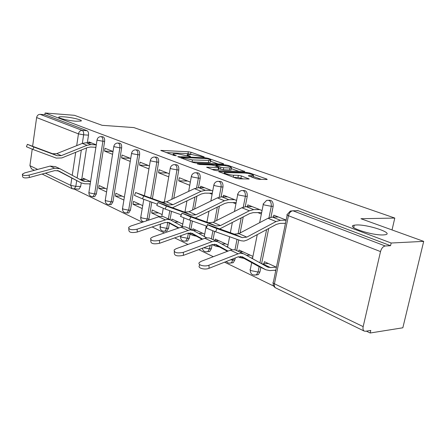 <?xml version="1.0" encoding="UTF-8"?>
<svg xmlns="http://www.w3.org/2000/svg" width="446" height="446" viewBox="0 0 446 446"><rect width="100%" height="100%" fill="white"/><g stroke="black" fill="none" stroke-linecap="round" stroke-linejoin="round"><path stroke-width="0.67" d="M203.844 157.109L204.257 157.087L203.989 156.847L190.972 152.242L188.318 151.746L160.766 150.408L173.94 155.442L176.348 155.782L174.414 154.924C173.126 154.439 172.753 154.082 173.299 153.859L177.686 153.842L190.063 156.468L190.498 156.446L190.241 156.206L188.541 155.593C187.22 155.102 186.829 154.745 187.376 154.528L191.59 154.517L203.844 157.109M356.488 224.968L354.224 225.191C345.115 226.574 371.875 235.644 383.409 234.925L385.288 234.73C394.431 233.213 367.833 224.355 356.488 224.968M64.252 116.858C61.498 116.657 59.758 116.707 59.028 117.014C56.642 117.844 68.138 120.699 76.01 121.212L81.049 121.05C83.43 120.203 72.096 117.393 64.252 116.858M256.127 178.757L259.12 179.32L266.702 179.509L267.204 179.476L266.708 179.024L249.682 173.003L246.794 172.457L218.73 171.615L236.04 178.238L239.089 178.813L249.175 179.013L241.358 175.908L238.376 175.345L233.682 175.206C229.718 175.155 222.465 173.042 224.528 172.557L244.179 173.015C248.009 173.07 255.24 175.155 253.222 175.629L248.299 175.685L256.127 178.757M45.102 113L74.393 115.302L102.134 125.315L133.833 127.578L394.794 218.061L360.937 218.718L423.7 241.37L391.175 243.02L45.102 113L44.856 114.711L40.157 114.349L82.187 130.383C83.363 131.068 83.848 132.551 83.631 134.837L82.332 143.4M223.223 164.111L223.792 164.072L223.374 163.704L208.165 158.324L205.444 157.812L177.709 156.613L193.096 162.472L195.961 163.019L223.223 164.111M228.341 165.46L244.876 171.554L216.89 170.684L213.935 170.121L206.637 167.194L219.125 167.523L214.214 165.511L211.359 164.97L199.635 164.513L197.349 163.866L225.537 164.931L228.341 165.46L228.196 166.224M423.7 241.37L402.838 327.788L370.18 333L366.339 331.133M74.265 189.076L142.33 222.18M152.147 226.958L164.379 232.907M174.659 237.908L187.967 244.375M198.743 249.621L213.249 256.673M224.578 262.181L273.733 286.092M391.175 243.02L390.551 245.701L385.233 245.986C383.053 246.426 381.481 248.294 380.51 251.589L363.167 326.623C362.732 328.797 363.055 330.269 364.137 331.043L365.447 331.272L370.782 330.436L370.18 333M44.856 114.711L87.059 130.7C88.241 131.386 88.726 132.863 88.509 135.138L87.338 142.787M86.552 147.933L81.757 179.303M81.679 179.827L81.601 180.357M81.205 182.932L80.67 186.434L75.82 186.361L74.187 189.076L73.557 189.087M31.549 168.911L29.915 165.661L32.212 149.187M32.619 146.243L36.622 117.554C37.096 115.481 38.278 114.416 40.157 114.349M113.033 151.467L105.005 148.289L104.565 151.105L113.022 151.506M107.018 189.165L99.146 185.542L98.711 188.307L105.34 188.396M130.723 158.481L122.042 155.041L121.574 157.929L130.254 158.297M124.373 197.165L115.86 193.241L115.403 196.078L122.104 196.123M149.443 165.895L140.038 162.171L139.548 165.137L148.323 165.455M142.726 205.623L133.51 201.375L133.025 204.285L139.804 204.279M169.279 173.762L159.088 169.72L158.564 172.769L167.428 173.026M162.166 214.582L152.181 209.982L151.668 212.965L158.514 212.898M190.33 182.107L179.275 177.72L178.718 180.853L187.666 181.048M182.782 224.087L171.955 219.092L171.699 220.541M174.553 222.102L178.328 222.03M212.725 190.977L200.711 186.216L200.444 187.677M204.697 234.183L192.94 228.765L192.683 230.186M236.586 200.438L223.513 195.253L223.217 196.837M228.029 244.938L215.251 239.05L214.972 240.505M262.058 210.534L247.82 204.887L247.485 206.609M252.927 256.411L239.011 250L238.721 251.499M286.137 220.073L273.783 215.178L273.404 217.063M276.436 267.249L264.378 261.69L263.948 263.815M263.815 264.484L263.725 264.907M264.082 265.108L265.019 265.041M268.821 200.282C271.926 200.003 273.376 202.005 273.164 206.303L270.962 217.224M268.687 228.503L261.585 263.72M260.843 267.416L259.94 271.887L258.067 272.027L256.534 274.725L254.348 275.176M243.176 190.542C246.08 190.23 247.435 192.154 247.246 196.312L245.228 206.676M243.237 216.884L240.11 232.963M238.749 239.954L236.681 250.557M235.237 257.983L234.858 259.929L232.996 260.04L231.368 262.817L229.495 263.14M219.103 181.405L219.198 181.405C221.907 181.115 223.162 182.966 222.972 186.958L221.116 196.848M219.371 206.113L216.667 220.486M214.604 231.429L213.065 239.619M212.123 244.614L211.348 248.723L209.503 248.812L207.808 251.628L206.203 251.862M196.418 172.786L196.786 172.797C199.262 172.619 200.405 174.414 200.204 178.183L198.481 187.649M196.942 196.095L194.59 209.001M192.393 221.054L190.882 229.35M190.018 234.105L189.271 238.203L187.443 238.264L185.714 241.096L187.543 241.03L189.271 238.203M175.105 164.685L175.685 164.708C177.96 164.624 179.002 166.364 178.796 169.932L173.778 198.386M171.493 211.326L170.021 219.688M169.402 223.19L168.499 228.296L166.687 228.346L164.942 231.179L163.738 231.296M155.041 157.064L155.788 157.098C157.89 157.081 158.837 158.77 158.637 162.166L152.398 198.615M151.791 202.189L148.919 218.964L147.124 218.992L146.472 220.798M136.119 149.878L136.994 149.923C138.94 149.956 139.815 151.595 139.62 154.834L130.427 210.15L128.654 210.161L126.926 212.959L126.006 213.021M118.24 143.088L119.221 143.144C121.028 143.216 121.836 144.805 121.646 147.91L112.944 201.815L111.188 201.815L109.482 204.586L108.673 204.625M101.32 136.66L102.385 136.727C104.074 136.833 104.821 138.377 104.632 141.354L96.381 193.921L94.647 193.904L92.969 196.647L92.255 196.669M394.794 218.061L392.028 229.941M96.28 144.827L88.86 141.889L88.715 142.859M90.583 181.594L83.296 178.233L83.129 179.331M82.962 180.424L82.884 180.937L84.116 180.959M266.468 266.435L268.531 267.394M274.664 270.248L275.717 270.739M82.884 180.937L83.313 181.132M89.172 183.864L90.159 184.321M98.711 188.307L106.572 191.97M115.403 196.078L123.904 200.037M133.025 204.285L142.229 208.572M151.668 212.965L159.322 216.533M94.937 147.241L95.851 147.609M256.099 274.998L258.401 274.58L259.94 271.887M231.134 262.956L233.225 262.7L234.858 259.929M207.725 251.655L209.653 251.533L211.348 248.723M185.865 241.091L187.543 241.03M165.321 231.167L166.754 231.128L168.499 228.296M148.607 220.084L148.919 218.964M127.634 212.954L128.699 212.943L130.427 210.15M110.313 204.586L111.238 204.58L112.944 201.815M93.9 196.653L94.703 196.658L96.381 193.921M390.551 245.701L298.257 210.729L296.133 210.752M78.323 189.126L79.026 189.132L80.67 186.434M104.565 151.105L112.576 154.316M121.574 157.929L130.243 161.407M139.548 165.137L148.931 168.906M158.564 172.769L168.739 176.85M178.718 180.853L189.762 185.285M209.458 193.185L212.118 194.255M232.868 202.579L235.934 203.811M257.844 212.597L261.367 214.013M284.548 223.312L285.401 223.652M191.696 154.522L187.983 153.647L166.113 152.571M217.994 163.899L210.473 161.218M207.507 158.72L181.812 157.287L181.355 157.315L181.606 157.561L192.416 159.924L210.607 160.51C211.192 160.276 210.774 159.897 209.347 159.378L207.507 158.72M191.546 161.904L192.059 161.931L192.416 159.924M210.334 161.982L210.244 162.478L208.354 162.6L192.059 161.931M231.329 168.655L239.078 171.415M211.973 169.402L218.774 169.391M229.974 167.975L231.474 167.88C231.363 166.871 228.464 166.051 222.771 165.41L216.516 165.171L215.931 165.21L216.338 165.589L220.837 167.205L223.702 167.752L229.974 167.975L229.595 170.004L231.095 169.898L231.179 169.435M229.595 170.004L223.323 169.792L218.908 168.688M252.994 177.631L252.915 177.196M243.432 178.924L237.969 177.458L233.598 177.341M261.417 179.381L253.072 176.404M90.226 183.88L84.723 183.785L81.027 182.838L58.827 170.98L54.847 170.589L29.375 177.508C25.21 178.277 22.963 177.976 22.629 176.605L22.412 174.732M59.257 168.404L55.46 166.642L50.103 166.096L24.714 172.886L22.35 174.185C22.685 175.546 24.931 175.847 29.102 175.083L29.375 177.508M85.794 179.387L80.486 179.275L85.091 181.41L82.159 180.652L59.993 168.744L54.613 168.198L29.102 175.083M90.415 181.516L85.091 181.41M81.027 182.838L57.283 170.456M91.731 143.027L86.273 142.726L82.304 143.411L56.737 153.63L52.678 153.736L27.379 144.337L33.84 147.018L32.887 149.438L26.431 146.745L27.357 144.387M95.901 147.291L90.594 147.018L87.433 147.576L61.793 157.94L56.291 158.107L32.887 149.438M96.275 144.883L90.967 144.599L86.976 145.296L61.297 155.632L57.222 155.743L33.84 147.018M178.857 227.85L169.48 222.749L165.204 222.509L137.273 232.026C131.737 233.096 128.939 232.466 128.872 230.147L128.771 228.603M170.065 219.711L163.286 216.611L159.952 216.399L130.79 226.033L128.682 227.326C128.749 229.634 131.553 230.253 137.095 229.194L137.273 232.026M196.296 230.309L193.179 230.398M202.785 233.303L198.726 233.431M204.357 235.995L203.454 236.029M196.519 236.263L192.694 235.365L188.396 233.029M178.328 228.034L167.557 222.186M182.916 226.68L170.478 219.889L167.25 219.293L137.095 229.194M204.552 187.738L198.738 187.649L194.456 188.636L166.481 201.832L162.099 202.155L135.606 192.527L143.662 195.945L142.514 198.844L134.463 195.409L135.562 192.639M212.313 193.213L204.837 193.14L201.43 193.949L172.524 207.73M211.187 190.37L205.361 190.297L201.068 191.301L172.976 204.681L168.577 205.021L143.662 195.945M157.315 204.184L142.514 198.844M202.556 239.034L192.215 233.386L187.9 233.186L159.562 243.287C153.703 244.419 150.787 243.706 150.815 241.152L150.737 239.731M192.839 230.259L185.62 226.953L182.258 226.774L152.671 236.999L150.648 238.253C150.62 240.79 153.541 241.498 159.406 240.372L159.562 243.287M218.791 240.678L215.619 240.807M225.704 243.867L221.835 244.029M227.711 246.593L226.568 246.649M219.493 246.972L215.513 246.097L212.53 244.469M201.988 239.24L190.213 232.829M206.621 237.768L193.252 230.431L189.996 229.852L159.406 240.372M227.571 196.864L221.712 196.825L217.38 197.885L189.009 211.727L184.583 212.106L157.99 202.495L166.397 206.074L165.198 209.074L156.802 205.467L157.94 202.618M236.174 202.579L228.213 202.579L224.773 203.437L195.342 217.955M234.641 199.669L228.77 199.646L224.427 200.722L195.939 214.771L191.496 215.167L166.397 206.074M181.293 214.838L165.198 209.074M227.934 251.02L216.511 244.759L212.162 244.598L183.434 255.352C177.213 256.545 174.174 255.731 174.314 252.91L174.252 251.644M217.174 241.526L209.475 238.002L206.085 237.857L176.086 248.729L174.174 249.927C174.035 252.726 177.079 253.534 183.306 252.347L183.434 255.352M242.763 251.728L239.569 251.895M250.134 255.123L246.493 255.329M252.637 257.877L251.226 257.961M244.001 258.385L239.853 257.548L238.387 256.745M227.321 251.254L214.431 244.202M231.998 249.649L217.592 241.704L214.749 241.119L212.079 241.654L183.306 252.347M252.113 206.593L246.214 206.615L241.844 207.747L213.082 222.298L208.605 222.738L181.962 213.166L190.754 216.923L189.517 220.029C185.564 218.64 178.428 215.563 180.736 216.243L181.907 213.305M261.657 212.558L253.161 212.647L249.682 213.573L219.722 228.893M259.661 209.581L253.752 209.626L249.37 210.78L220.497 225.553L216.009 226.016L190.754 216.923M297.928 210.624L296.462 210.64M207.05 226.267L189.517 220.029M275.84 270.159L269.824 270.605L265.872 269.785L242.54 256.935L238.158 256.829L209.057 268.297C204.619 270.215 197.065 267.968 199.535 265.504L199.496 264.428M243.248 253.601L235.02 249.832L231.602 249.721L201.207 261.317L199.429 262.432C196.954 264.879 204.519 267.109 208.962 265.203L209.057 268.297M268.353 263.525L262.571 263.904L270.443 267.567L267.31 266.903L244.034 253.964L240.812 253.216L238.114 253.796L208.962 265.203M276.236 267.154L270.443 267.567M265.872 269.785L258.017 266.089L240.372 256.389M278.337 216.985L272.406 217.074L267.99 218.289L238.861 233.62L234.345 234.128L207.708 224.622C205.132 223.825 212.848 227.148 216.923 228.581L215.635 231.803C211.555 230.381 203.85 227.036 206.431 227.811L207.641 224.778M285.473 223.29L279.837 223.418L276.33 224.41L247.151 240.026L244.001 241.063L241.035 240.762L215.635 231.803M286.115 220.19L280.473 220.302L276.052 221.539L246.816 237.116L242.29 237.64L216.923 228.581M380.51 251.589L288.45 215.708L274.435 283.762L363.167 326.623M88.509 135.138L83.631 134.837L78.463 133.867L36.622 117.554M81.323 150.046L77.097 177.937M76.667 180.786L75.82 186.361L70.724 185.374L71.8 178.205M72.235 175.323L75.692 152.326M76.695 145.652L78.463 133.867C78.992 131.642 80.235 130.477 82.187 130.383L87.059 130.7M29.915 165.661L37.681 169.413M45.414 173.148L70.724 185.374L72.096 188.68L72.503 188.859M273.164 206.303L271.291 206.308L268.971 217.832M266.602 229.618L259.923 262.794M259.154 266.624L258.067 272.027L251.338 270.694C250.011 270.014 249.693 269.484 250.401 269.1L251.689 262.61M247.246 196.312L245.378 196.296L243.271 207.139M241.175 217.949L238.058 233.983M237.016 239.346L234.981 249.821M233.247 258.769L232.996 260.04L230.42 259.879M222.972 186.958L221.121 186.93L219.198 197.182M217.33 207.128L214.626 221.517M212.893 230.777L211.376 238.839M210.155 245.35L209.503 248.812L203.677 247.775M200.204 178.183L198.364 178.138L196.597 187.889M194.93 197.06L192.583 209.982M190.682 220.447L189.204 228.575M188.34 233.319L187.443 238.264L181.371 237.077L180.686 235.756M178.796 169.932L176.978 169.876L171.794 199.323M169.787 210.718L168.348 218.914M167.752 222.298L166.687 228.346L160.805 227.192L160.147 226.144L160.504 224.109M158.637 162.166L156.836 162.093L150.709 197.996M150.096 201.581L147.124 218.992L141.421 217.882L140.813 216.929L143.796 199.306M139.62 154.834L137.831 154.751L128.654 210.161L123.118 209.085L122.561 208.226L131.564 153.352M121.646 147.91L119.879 147.816L111.188 201.815L105.814 200.772L105.295 199.992L113.825 146.472M104.632 141.354L102.887 141.254L94.647 193.904L89.417 192.895L88.938 192.181L97.038 139.96M100.64 136.621C102.329 136.727 103.076 138.271 102.887 141.254L97.59 140.256L97.072 139.715C97.579 137.875 98.772 136.844 100.64 136.621M117.46 143.043C119.266 143.121 120.074 144.71 119.879 147.816L114.427 146.79L113.869 146.199C114.388 144.348 115.586 143.3 117.46 143.043M135.21 149.834C137.156 149.867 138.031 151.506 137.831 154.751L132.217 153.692L131.615 153.039C132.144 151.194 133.348 150.124 135.21 149.834M153.987 157.02C156.083 157.003 157.037 158.692 156.836 162.093L151.043 160.995L150.391 160.276C150.932 158.436 152.131 157.349 153.987 157.02M173.868 164.641C176.142 164.557 177.179 166.302 176.978 169.876L171.002 168.739L170.288 167.947C170.84 166.118 172.033 165.014 173.868 164.641M194.952 172.741C197.427 172.563 198.565 174.364 198.364 178.138L192.193 176.962L191.418 176.081C191.975 174.28 193.151 173.165 194.952 172.741M217.347 181.366C220.051 181.07 221.311 182.927 221.121 186.93L214.738 185.709L213.885 184.733C214.448 182.966 215.602 181.845 217.347 181.366M241.186 190.576C244.152 190.124 245.551 192.031 245.378 196.296L238.772 195.036C237.54 194.534 237.227 194.172 237.83 193.949L239.084 191.819L241.186 190.576M266.596 200.432C269.869 199.769 271.43 201.731 271.291 206.308L264.439 204.993C263.062 204.435 262.716 204.028 263.402 203.783L266.596 200.432M298.257 210.729L292.933 210.78L385.233 245.986M290.296 211.058L292.933 210.78C290.77 211.092 289.276 212.736 288.45 215.708C286.906 215.072 286.527 214.621 287.313 214.353L290.296 211.058M273.169 282.909C272.935 285.139 273.744 286.8 275.606 287.882C274.485 287.118 274.095 285.747 274.435 283.762C272.946 282.998 272.601 282.402 273.409 281.978L287.168 215.05M364.137 331.043L275.89 288.021M188.435 156.2L188.541 155.593M174.302 155.554L174.414 154.924M161.368 150.826L161.446 150.374M187.983 153.647L188.318 151.746M190.632 154.143L190.972 152.242M178.283 157.037L178.367 156.568M205.344 158.352L205.444 157.812M208.053 158.915L208.165 158.324M223.295 164.111L223.374 163.704M181.489 158.213L181.606 157.561M183.312 158.882L183.429 158.224M208.354 162.6L208.717 160.621M244.336 171.587L244.425 171.147M207.161 167.635L207.251 167.15M218.155 169.614L218.534 167.562M197.729 164.173L197.79 163.838M225.397 165.683L225.537 164.931M216.221 166.23L216.338 165.589M220.458 169.246L220.837 167.205M223.323 169.792L223.702 167.752M248.745 176.109L248.835 175.646M251.538 177.112L251.812 175.73M233.297 177.229L233.682 175.206M237.969 177.458L238.376 175.345M240.951 178.021L241.358 175.908M248.612 179.058L248.706 178.562M219.231 172.067L219.326 171.576M246.638 173.249L246.794 172.457M249.526 173.795L249.682 173.003M266.613 179.509L266.708 179.024M58.348 170.751L58.827 170.98M50.103 166.096L54.613 168.198M90.967 144.599L86.273 142.726M61.297 155.632L56.737 153.63M86.976 145.296L82.304 143.411M57.222 155.743L52.678 153.736M168.967 222.515L169.48 222.749M187.989 233.152L192.694 235.365M158.648 216.728L165.065 219.722M205.361 190.297L198.738 187.649M172.976 204.681L166.481 201.832M201.068 191.301L194.456 188.636M168.577 205.021L162.099 202.155M191.702 233.147L192.215 233.386M212.251 244.564L215.513 246.097M180.931 227.125L187.788 230.32M228.77 199.646L221.712 196.825M195.939 214.771L189.009 211.727M224.427 200.722L217.38 197.885M191.496 215.167L184.583 212.106M215.998 244.52L216.511 244.759M238.253 256.796L239.853 257.548M204.742 238.231L212.079 241.654M253.752 209.626L246.214 206.615M220.497 225.553L213.082 222.298M249.37 210.78L241.844 207.747M216.009 226.016L208.605 222.738M242.027 256.695L242.54 256.935M230.242 250.128L238.114 253.796M280.473 220.302L272.406 217.074M246.816 237.116L238.861 233.62M276.052 221.539L267.99 218.289M242.29 237.64L234.345 234.128M353.684 227.622L354.224 225.191M58.956 117.549L59.028 117.014M94.703 196.658L92.969 196.647C90.259 196.614 88.899 195.242 88.882 192.521M111.238 204.58L109.482 204.586C106.666 204.608 105.25 203.198 105.223 200.365M128.699 212.943L126.926 212.959C123.988 213.049 122.511 211.61 122.477 208.644M166.754 231.128L164.942 231.179C161.725 231.435 160.092 229.935 160.042 226.668M209.653 251.533L207.808 251.628C204.92 252.241 203.081 251.126 202.3 248.288M233.225 262.7L231.368 262.817C229.355 263.497 227.672 263.056 226.323 261.495M258.401 274.58L256.534 274.725C252.492 275.706 250.379 274.106 250.2 269.925M140.724 217.403C140.579 219.599 141.521 221.06 143.551 221.774M144.404 195.699L150.33 160.627M161.859 216.321L163.253 208.343M164.279 202.439L170.221 168.337M180.53 236.503C180.597 239.948 182.325 241.481 185.714 241.096M182.369 226.384L183.903 217.843M184.917 212.212L186.958 200.873M188.669 191.367L191.34 176.521M204.274 236.475L206.225 225.971M206.938 222.136L208.957 211.276M210.852 201.068L213.796 185.224M226.774 251.466L226.863 251.003M227.594 247.212L229.606 236.731M230.381 232.706L232.344 222.487M234.462 211.476L237.724 194.501M252.481 258.658L257.264 234.618M259.639 222.688L263.279 204.402M79.026 189.132L72.096 188.68L42.097 174.052M31.287 168.783L34.392 170.294M187.158 155.754L187.292 154.991M173.076 155.124L173.215 154.338M181.215 158.113L181.338 157.427M210.244 162.478L210.607 160.51M218.741 169.575L219.125 167.523M231.095 169.898L231.474 167.88M215.769 166.068L215.897 165.377M252.843 177.575L253.222 175.629M224.271 173.918L224.427 173.081"/></g></svg>
